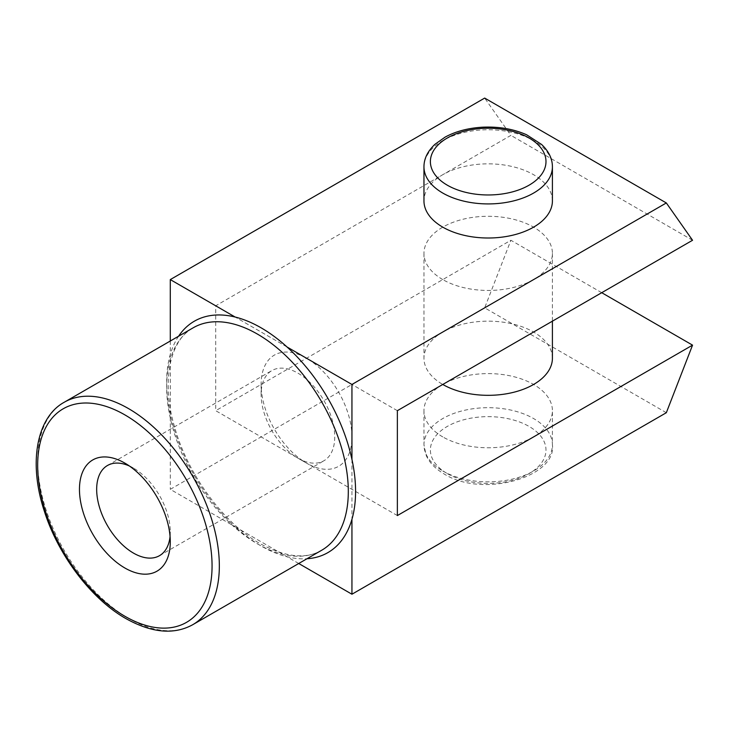 <?xml version="1.0" encoding="UTF-8"?>
<svg xmlns="http://www.w3.org/2000/svg" width="729" height="729" viewBox="0 0 729 729"><rect width="100%" height="100%" fill="white"/><g stroke="black" fill="none" stroke-linecap="round" stroke-linejoin="round"><path stroke-width="0.55" stroke-dasharray="3.65 2.73" d="M397.36 515.567L306.535 463.125A64.225 37.079 -120 0 0 351.943 436.908A64.225 37.079 -120 0 0 306.535 358.249A64.225 37.079 -120 0 0 261.119 384.465A64.225 37.079 -120 0 0 306.526 463.125A64.225 37.079 -120 0 0 306.535 463.125L215.702 410.682L215.702 305.806L510.892 135.375L484.676 98.078M397.36 410.682L215.702 305.806M298.735 563.508L287.062 556.765A133.589 77.128 -120 0 0 306.991 558.742M442.776 279.59A64.225 37.079 180 0 1 423.959 253.364A64.225 37.079 180 0 1 488.184 216.285A64.225 37.079 180 0 1 552.409 253.364A64.225 37.079 180 0 1 512.769 287.627A64.225 37.079 180 0 1 442.776 279.59M692.55 240.26L510.892 135.375M552.409 358.249A64.225 37.079 0 0 0 533.601 332.032A64.225 37.079 0 0 0 463.608 323.986A64.225 37.079 0 0 0 423.959 358.249A64.225 37.079 0 0 0 442.767 384.465M601.717 292.693L510.892 240.26L215.702 410.682M666.333 412.714L484.676 307.838L510.892 240.26M297.924 458.158A52.051 30.053 -120 0 0 323.949 460.737A52.051 30.053 -120 0 0 331.932 419.02A52.051 30.053 -120 0 0 297.924 373.148A52.051 30.053 -120 0 0 271.899 370.578A52.051 30.053 -120 0 0 261.119 394.407A52.051 30.053 -120 0 0 297.924 458.158L306.526 463.125M552.409 200.931A64.225 37.079 0 0 0 533.601 174.705A64.225 37.079 0 0 0 463.608 166.668A64.225 37.079 0 0 0 423.959 200.931M442.776 436.908A64.225 37.079 180 0 1 423.959 410.691A64.225 37.079 180 0 1 488.184 373.603A64.225 37.079 180 0 1 552.409 410.691A64.225 37.079 180 0 1 512.769 444.945A64.225 37.079 180 0 1 442.776 436.908M170.285 341.026L170.285 354.504A133.589 77.128 -120 0 0 170.285 414.427A133.589 77.128 -120 0 0 235.175 526.803L170.285 489.341L484.676 307.838M235.175 526.803L287.062 556.765A133.589 77.128 -120 0 1 261.119 545.975A133.589 77.128 -120 0 1 235.175 526.803M351.943 459.388L351.943 519.303M178.55 336.26A133.589 77.128 -120 0 0 170.285 354.504L170.285 489.341M287.062 347.004L235.175 317.042M170.067 536.426A52.051 30.053 -120 0 0 170.285 531.842A52.051 30.053 -120 0 0 133.48 468.091A52.051 30.053 -120 0 0 129.407 466.004M64.28 402.226A128.45 74.158 -120 0 0 44.597 505.151A128.45 74.158 -120 0 0 128.504 618.347A128.45 74.158 -120 0 0 192.729 624.707M257.483 543.88A128.45 74.158 -120 0 0 321.708 550.24C305.952 559.517 285.394 557.311 260.053 543.624C223.53 523.222 187.307 473.959 174.395 426.337C160.653 379.28 170.887 339.322 193.258 327.758A128.45 74.158 -120 0 0 173.566 430.693A128.45 74.158 -120 0 0 257.483 543.88M552.409 166.841A64.225 37.079 0 0 0 488.184 129.762A64.225 37.079 0 0 0 423.959 166.841M442.776 470.989A64.225 37.079 0 0 0 512.769 479.026A64.225 37.079 0 0 0 552.409 444.772A64.225 37.079 0 0 0 488.184 407.693A64.225 37.079 0 0 0 423.959 444.772A64.225 37.079 0 0 0 442.776 470.989M447.314 473.613A57.801 33.37 0 0 0 544.016 458.65A57.801 33.37 0 0 0 473.23 417.781A57.801 33.37 0 0 0 447.314 473.613M423.959 253.364L423.959 358.249M552.409 253.364L552.409 321.17M261.119 394.407L261.119 384.465M423.959 410.691L423.959 444.772L426.091 455.133C429.135 462.377 435.14 468.647 444.107 473.932C482.398 498.39 556.929 477.203 552.409 444.772L552.409 410.691M159.505 555.671L323.949 460.737M107.455 465.512L271.899 370.578M133.48 468.091L124.878 463.125M170.285 531.842L170.285 541.784"/><path stroke-width="1.09" d="M124.878 568A64.225 37.079 -120 0 0 170.285 541.784A64.225 37.079 -120 0 0 124.878 463.125A64.225 37.079 -120 0 0 79.461 489.341A64.225 37.079 -120 0 0 124.878 568M306.991 558.742A133.589 77.128 -120 0 0 351.943 519.303L351.943 594.226L298.735 563.508M351.943 594.226L666.333 412.714L692.55 345.136L397.36 515.567L397.36 410.682L692.55 240.26L666.333 202.954L351.943 384.465L351.943 459.388A133.589 77.128 -120 0 0 287.062 347.004A133.589 77.128 -120 0 0 235.175 317.042L170.285 279.59L170.285 341.026M442.767 384.465A64.225 37.079 0 0 0 442.776 384.465A64.225 37.079 0 0 0 512.769 392.503A64.225 37.079 0 0 0 552.409 358.249L552.409 321.17M692.55 345.136L601.717 292.693M423.959 166.841L423.959 200.931A64.225 37.079 0 0 0 442.776 227.147A64.225 37.079 0 0 0 512.769 235.185A64.225 37.079 0 0 0 552.409 200.931L552.409 166.841C552.418 158.794 548.809 151.331 541.574 144.451L526.702 134.819C513.571 128.978 498.818 126.445 482.443 127.201C468.127 128.058 455.68 131.366 445.091 137.125L434.912 144.342C427.604 151.258 423.959 158.749 423.959 166.841A64.225 37.079 0 0 0 442.776 193.057A64.225 37.079 0 0 0 512.769 201.104A64.225 37.079 0 0 0 552.409 166.841M351.943 519.303A133.589 77.128 -120 0 0 351.943 459.388M666.333 202.954L484.676 98.078L170.285 279.59M351.943 384.465L287.062 347.004M129.407 466.004A52.051 30.053 -120 0 0 107.455 465.512A52.051 30.053 -120 0 0 99.472 507.229A52.051 30.053 -120 0 0 133.48 553.101A52.051 30.053 -120 0 0 159.505 555.671A52.051 30.053 -120 0 0 170.067 536.426M124.878 616.251A123.31 71.196 -120 0 0 200.384 508.815A123.31 71.196 -120 0 0 49.362 421.626A123.31 71.196 -120 0 0 124.878 616.251M192.729 624.707A128.45 74.158 -120 0 0 192.729 476.383A128.45 74.158 -120 0 0 64.28 402.226C36.65 417.243 28.103 462.933 44.515 511.731C58.548 555.808 91.599 599.22 125.944 618.602C151.723 632.963 173.994 635.005 192.729 624.707L321.708 550.24A128.45 74.158 -120 0 0 321.708 401.925A128.45 74.158 -120 0 0 193.258 327.758L64.28 402.226M447.314 185.193A57.801 33.37 0 0 0 544.016 170.24A57.801 33.37 0 0 0 473.23 129.361A57.801 33.37 0 0 0 447.314 185.193M235.175 317.042A133.589 77.128 -120 0 0 178.55 336.26"/></g></svg>
